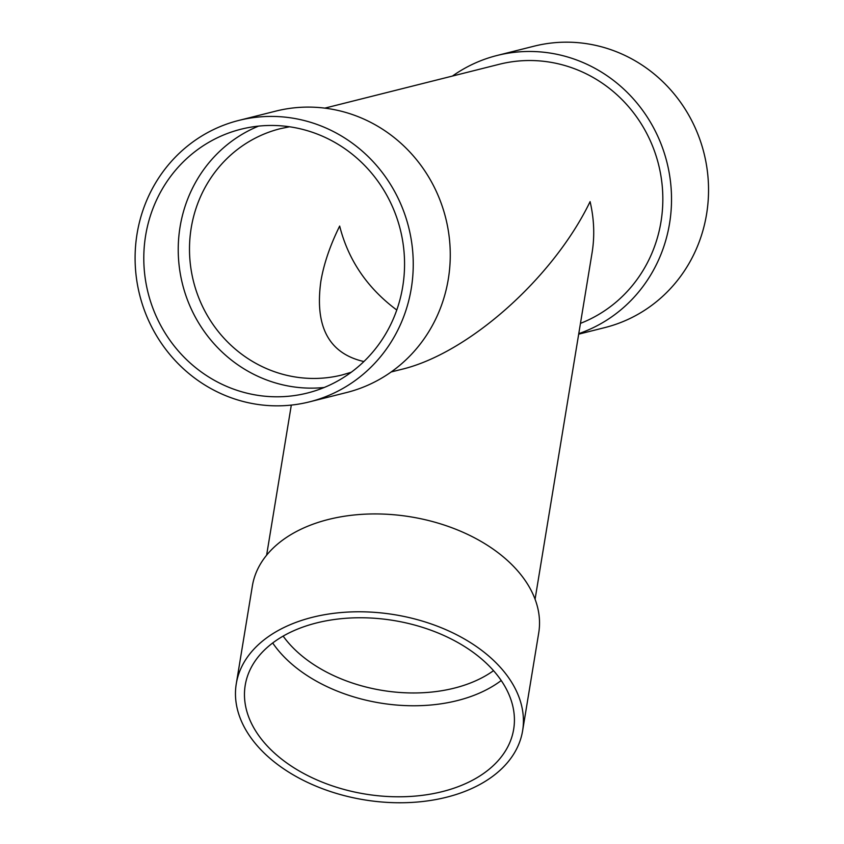 <?xml version="1.0" encoding="UTF-8"?>
<svg xmlns="http://www.w3.org/2000/svg" width="844" height="844" viewBox="0 0 844 844"><rect width="100%" height="100%" fill="white"/><g stroke="black" fill="none" stroke-linecap="round" stroke-linejoin="round"><path stroke-width="1.27" d="M501.199 680.549A136.021 87.924 9.3 0 1 432.36 704.867A136.021 87.924 9.3 0 1 272.675 642.949M236.288 683.703L252.388 585.852A145.084 93.79 9.3 0 1 410.775 516.866A145.084 93.79 9.3 0 1 538.715 632.968L522.605 730.82A145.084 93.79 9.3 0 1 419.911 801.8A145.084 93.79 9.3 0 1 236.288 683.703A145.084 93.79 9.3 0 1 394.675 614.717A145.084 93.79 9.3 0 1 522.605 730.82M417.39 795.892A136.021 87.924 9.3 0 1 245.235 685.18A136.021 87.924 9.3 0 1 393.726 620.509A136.021 87.924 9.3 0 1 513.658 729.343A136.021 87.924 9.3 0 1 417.39 795.892M396.775 310.022C367.33 288.099 348.287 260.11 339.668 226.065C330.025 245.583 323.748 264.088 320.825 281.569C314.654 326.86 329.012 353.52 363.891 361.548M324.254 387.48A136.021 130.018 75.9 0 1 182.515 284.175A136.021 130.018 75.9 0 1 258.538 126.125M403.706 248.495A136.021 130.018 75.9 0 1 307.343 393.04A136.021 130.018 75.9 0 1 148.08 292.836A136.021 130.018 75.9 0 1 241.004 129.216A136.021 130.018 75.9 0 1 403.706 248.495M412.336 247.651A145.084 138.69 75.9 0 1 309.558 401.839A145.084 138.69 75.9 0 1 139.671 294.957A145.084 138.69 75.9 0 1 238.789 120.428A145.084 138.69 75.9 0 1 412.336 247.651M391.162 371.972L401.153 369.461C468.019 353.752 553.136 278.14 590.093 201.632C594.123 218.912 594.798 235.877 592.119 252.514L535.064 599.293M324.824 108.137L499.279 64.281A136.021 130.018 75.9 0 1 661.981 183.549A136.021 130.018 75.9 0 1 580.461 323.368M452.468 76.044A145.084 138.69 75.9 0 1 497.063 55.482A145.084 138.69 75.9 0 1 670.611 182.705A145.084 138.69 75.9 0 1 578.773 333.644M497.063 55.482L534.083 46.177A145.084 138.69 75.9 0 1 707.631 173.4A145.084 138.69 75.9 0 1 604.842 327.588L578.678 334.171M238.789 120.428L275.809 111.113A145.084 138.69 75.9 0 1 449.356 238.346A145.084 138.69 75.9 0 1 346.578 392.534L309.558 401.839M493.508 670.685A126.948 82.068 9.3 0 1 430.957 692.133A126.948 82.068 9.3 0 1 283.12 636.07M351.231 372.257L342.147 374.947A126.948 121.357 75.9 0 1 193.498 281.421A126.948 121.357 75.9 0 1 280.24 128.699L289.513 126.769M291.317 405.088L266.63 555.12"/></g></svg>
